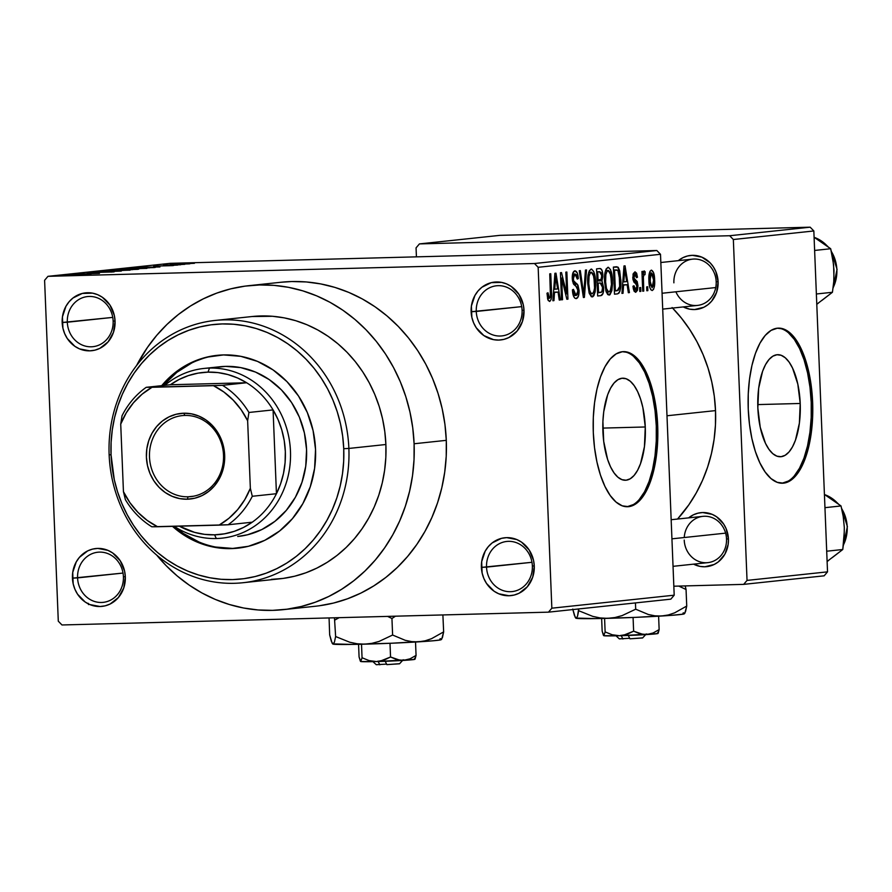 <?xml version="1.0" encoding="UTF-8"?>
<svg xmlns="http://www.w3.org/2000/svg" width="892" height="892" viewBox="0 0 892 892"><rect width="100%" height="100%" fill="white"/><g stroke="black" fill="none" stroke-linecap="round" stroke-linejoin="round"><path stroke-width="1.34" d="M532.357 565.918A25.21 22.913 -96.1 0 0 508.429 541.344A25.21 22.913 -96.1 0 0 486.53 567.122L481.39 567.39A29.09 26.437 83.9 0 1 506.667 537.642A29.09 26.437 83.9 0 1 534.275 565.996L532.357 565.918A25.21 22.913 83.9 0 1 512.108 591.586A25.21 22.913 83.9 0 1 486.53 567.122A25.21 22.913 83.9 0 1 506.779 541.455A25.21 22.913 83.9 0 1 532.357 565.918L534.275 565.996L533.539 560.343L529.168 549.974L521.552 542.146L516.869 539.582L506.667 537.642L501.527 538.333L492.172 542.916L488.314 546.64L485.203 551.133L481.669 561.704L482.126 573.043L483.854 578.451L486.497 583.413L494.112 591.24L498.795 593.804L508.998 595.744L514.138 595.053L519.033 593.269L527.35 586.746L532.714 577.169L534.275 565.996A29.09 26.437 83.9 0 1 508.998 595.744A29.09 26.437 83.9 0 1 481.39 567.39L531.978 562.294L486.53 567.122A25.21 22.913 -96.1 0 0 510.458 591.697A25.21 22.913 -96.1 0 0 532.357 565.918M123.408 576.689A25.21 22.913 -96.1 0 0 99.48 552.115A25.21 22.913 -96.1 0 0 77.582 577.893L72.442 578.161A29.09 26.437 83.9 0 1 97.719 548.413A29.09 26.437 83.9 0 1 125.326 576.767L123.408 576.689A25.21 22.913 83.9 0 1 103.16 602.368A25.21 22.913 83.9 0 1 77.582 577.893A25.21 22.913 83.9 0 1 97.83 552.226A25.21 22.913 83.9 0 1 123.408 576.689L125.326 576.767L124.59 571.114L120.219 560.745L112.604 552.917L107.921 550.353L97.719 548.413L92.578 549.104L87.684 550.888L79.366 557.411L76.255 561.904L72.72 572.474L73.177 583.814L74.906 589.222L77.548 594.183L85.164 602.011L89.847 604.575L100.049 606.515L105.189 605.824L110.084 604.04L118.402 597.517L123.765 587.939L125.326 576.767A29.09 26.437 83.9 0 1 100.049 606.515A29.09 26.437 83.9 0 1 72.442 578.161L123.029 573.065L77.582 577.893A25.21 22.913 -96.1 0 0 101.51 602.468A25.21 22.913 -96.1 0 0 123.408 576.689M113.139 321.02A25.21 22.913 -96.1 0 0 89.211 296.445A25.21 22.913 -96.1 0 0 67.313 322.224L62.172 322.491A29.09 26.437 83.9 0 1 87.449 292.743A29.09 26.437 83.9 0 1 115.057 321.098L113.139 321.02A25.21 22.913 83.9 0 1 92.891 346.687A25.21 22.913 83.9 0 1 67.313 322.224A25.21 22.913 83.9 0 1 87.561 296.557A25.21 22.913 83.9 0 1 113.139 321.02L115.057 321.098L114.321 315.445L109.95 305.075L102.335 297.248L97.652 294.683L92.634 293.156L82.309 293.435L72.954 298.017L69.097 301.741L65.986 306.235L62.451 316.805L62.908 328.144L64.637 333.552L67.279 338.514L74.895 346.341L79.578 348.906L89.78 350.846L94.92 350.155L99.815 348.371L108.133 341.848L113.496 332.27L115.057 321.098A29.09 26.437 83.9 0 1 89.78 350.846A29.09 26.437 83.9 0 1 62.172 322.491L112.76 317.396L67.313 322.224A25.21 22.913 -96.1 0 0 91.24 346.798A25.21 22.913 -96.1 0 0 113.139 321.02M522.088 310.249A25.21 22.913 -96.1 0 0 498.16 285.674A25.21 22.913 -96.1 0 0 476.261 311.453L471.121 311.721A29.09 26.437 83.9 0 1 496.398 281.972A29.09 26.437 83.9 0 1 524.005 310.327L522.088 310.249A25.21 22.913 83.9 0 1 501.839 335.916A25.21 22.913 83.9 0 1 476.261 311.453A25.21 22.913 83.9 0 1 496.51 285.774A25.21 22.913 83.9 0 1 522.088 310.249L524.005 310.327L523.269 304.674L518.899 294.304L511.283 286.477L506.6 283.912L501.583 282.385L491.258 282.664L481.903 287.246L478.045 290.97L474.934 295.464L471.4 306.034L471.857 317.374L473.585 322.781L476.228 327.743L483.843 335.559L493.555 339.651L498.728 340.075L503.868 339.384L508.763 337.6L517.081 331.077L522.444 321.499L524.005 310.327A29.09 26.437 83.9 0 1 498.728 340.075A29.09 26.437 83.9 0 1 471.121 311.721L521.708 306.625L476.261 311.453A25.21 22.913 -96.1 0 0 500.189 336.028A25.21 22.913 -96.1 0 0 522.088 310.249M800.213 403.474L757.754 404.589L800.213 403.474L799.377 423.154L795.452 440.18L792.497 446.859L789.03 451.954L785.172 455.277L781.069 456.704L776.899 456.158L772.807 453.682L768.96 449.356L765.492 443.357L760.24 427.313L757.843 407.967A51.045 21.252 -91.5 0 1 777.679 354.693A51.045 21.252 -91.5 0 1 800.213 403.474A51.045 21.252 -91.5 0 1 780.366 456.749A51.045 21.252 -91.5 0 1 757.843 407.967L758.668 388.288L762.593 371.262L765.559 364.583L769.027 359.487L772.885 356.164L776.977 354.737L781.147 355.284L785.239 357.759L789.097 362.085L792.553 368.084L797.816 384.129L800.213 403.474M781.771 483.23A77.571 32.29 88.5 0 0 811.218 402.303L812.634 402.259A77.571 32.29 -91.5 0 1 782.474 483.23A77.571 32.29 -91.5 0 1 748.243 409.105L749.47 424.157L751.878 438.496L755.39 451.575L759.872 462.881L765.135 472.002L770.989 478.569L777.211 482.338L783.544 483.163L789.766 481L795.631 475.949L800.916 468.2L805.398 458.053L808.933 445.877L811.374 432.174L812.623 417.445L812.634 402.259L811.408 387.217L808.988 372.878L805.476 359.799L801.005 348.482L795.731 339.361L789.877 332.794L783.667 329.025L777.322 328.211L771.101 330.363L765.236 335.414L759.962 343.164L755.468 353.321L751.934 365.486L749.503 379.2L748.254 393.918L748.243 409.105A77.571 32.29 -91.5 0 1 778.393 328.133A77.571 32.29 -91.5 0 1 812.634 402.259L811.218 402.303A77.571 32.29 88.5 0 0 777.69 328.178M602.903 431.483A51.045 21.252 -91.5 0 1 622.739 378.197A51.045 21.252 -91.5 0 1 645.273 426.978L602.814 428.093L645.273 426.978L644.437 446.658L640.512 463.684L637.557 470.363L634.078 475.458L630.22 478.792L626.128 480.208L621.958 479.662L617.866 477.187L614.019 472.86L610.552 466.862L607.608 459.425L603.706 441.384L602.903 421.492L603.728 411.792L607.653 394.766L610.607 388.087L614.086 382.991L617.944 379.669L622.036 378.253L626.206 378.788L630.298 381.263L634.145 385.589L637.613 391.588L640.556 399.036L642.876 407.633L645.273 426.978A51.045 21.252 -91.5 0 1 625.426 480.253A51.045 21.252 -91.5 0 1 602.903 431.483M626.831 506.734A77.571 32.29 88.5 0 0 656.278 425.807L657.694 425.774A77.571 32.29 -91.5 0 1 627.533 506.734A77.571 32.29 -91.5 0 1 593.303 432.609L594.518 447.661L596.938 462L600.45 475.079L604.932 486.396L610.195 495.506L616.049 502.073L622.259 505.842L628.604 506.667L634.825 504.504L640.69 499.464L645.964 491.704L650.458 481.557L653.992 469.393L656.434 455.678L657.683 440.949L657.694 425.774L656.467 410.721L654.048 396.382L650.536 383.304L646.064 371.986L640.791 362.866L634.937 356.298L628.726 352.53L622.382 351.716L616.16 353.868L610.295 358.918L605.021 366.668L600.528 376.825L596.993 388.99L594.563 402.705L593.314 417.434L593.303 432.609A77.571 32.29 -91.5 0 1 623.452 351.638A77.571 32.29 -91.5 0 1 657.694 425.774L656.278 425.807A77.571 32.29 88.5 0 0 622.75 351.682M671.163 519.724L702.907 516.356A23.27 21.152 83.9 0 1 726.523 538.935L728.429 539.013A27.15 24.675 83.9 0 1 693.575 564.145L700.008 566.387L704.847 566.777L714.202 564.469L718.372 561.848L724.884 554.188L728.173 544.321L728.429 539.013L726.144 528.688L723.668 524.061L716.566 516.758L712.195 514.361L702.673 512.543L697.878 513.201L693.307 514.862L688.657 517.862A27.15 24.675 83.9 0 1 714.158 515.297A27.15 24.675 83.9 0 1 728.429 539.013L726.523 538.935A23.27 21.152 -96.1 0 0 705.583 516.256A23.27 21.152 -96.1 0 0 684.242 537.53M675.891 291.796A23.27 21.152 -96.1 0 0 700.131 304.952A23.27 21.152 -96.1 0 0 716.187 281.716L718.105 281.794A27.15 24.675 83.9 0 1 683.25 306.926L689.683 309.167L694.511 309.557L703.877 307.249L708.047 304.629L711.649 301.162L716.644 292.219L718.105 281.794L715.808 271.469L713.344 266.842L710.11 262.805L701.859 257.141L692.337 255.324L687.542 255.982L682.971 257.643L678.333 260.642A27.15 24.675 83.9 0 1 703.821 258.078A27.15 24.675 83.9 0 1 718.105 281.794L716.187 281.716A23.27 21.152 -96.1 0 0 694.099 259.026A23.27 21.152 -96.1 0 0 673.884 282.831A23.27 21.152 83.9 0 1 692.582 259.137A23.27 21.152 83.9 0 1 716.187 281.716A23.27 21.152 83.9 0 1 697.499 305.421L662.7 309.111M283.243 609.66L315.433 606.237A162.901 148.039 -96.1 0 0 446.29 440.347L414.1 443.759A162.901 148.039 83.9 0 1 283.243 609.66A162.901 148.039 83.9 0 1 156.724 555.136L165.945 565.461L177.151 575.909L189.204 585.107L201.993 592.99L215.407 599.469L229.3 604.486L243.549 607.998L258.022 609.961L272.562 610.362L287.046 609.191L301.329 606.471L315.266 602.223L328.724 596.48L341.591 589.311L353.723 580.781L365.018 570.958L375.354 559.953L384.63 547.866L392.77 534.81L399.694 520.917L405.325 506.322L409.618 491.157L412.528 475.581L414.022 459.726L414.1 443.759L446.29 440.347L444.941 424.414L442.176 408.681L438.017 393.283L432.52 378.375L425.729 364.103L417.712 350.612L408.536 338.012L398.3 326.439L387.106 316.002L375.053 306.792L362.263 298.92L348.85 292.431L334.957 287.414L320.707 283.912L306.235 281.939L291.695 281.538L280.88 282.262M672.59 308.063A147.392 133.934 -96.1 0 1 715.518 410.61L715.451 425.06L714.091 439.399L711.459 453.493L707.579 467.207L702.483 480.42L696.217 492.986L688.858 504.794L677.552 519.044A147.392 133.934 -96.1 0 0 715.518 410.61L666.993 415.761L715.518 410.61L714.291 396.193L711.783 381.954L708.025 368.028L703.052 354.548L696.908 341.636L689.65 329.427L681.354 318.02L672.1 307.55M670.829 599.156L548.48 612.157L61.972 624.969L58.292 621.189L44.6 280.3L47.967 276.33L170.316 263.33L656.824 250.518L534.475 263.519L47.967 276.33L534.475 263.519L538.155 267.299L660.504 254.298L674.196 595.187L551.847 608.188L538.155 267.299L551.847 608.188L548.48 612.157L61.972 624.969L58.292 621.189L44.6 280.3L47.967 276.33L170.316 263.33L656.824 250.518L660.504 254.298L674.196 595.187L670.829 599.156L674.196 595.187L551.847 608.188L548.48 612.157L670.829 599.156M189.416 263.865L170.327 264.422L189.963 263.764M163.626 265.114L180.675 264.768L163.459 265.147M172.959 265.604L153.937 266.15L173.594 265.504M154.405 267.555L126.731 268.525L155.375 267.399M137.747 269.328L109.894 270.309L138.728 269.172M121.312 271.068L92.59 272.149L121.312 271.068M99.458 273.398L73.757 274.156L99.458 273.398M86.769 274.769L63.064 275.282L87.293 274.68M90.873 274.301L68.238 274.736L90.873 274.301M113.418 271.937L87.416 272.684L114.243 271.804M104.174 270.889L130.12 270.142L103.439 271.023M121 269.105L146.946 268.358L120.275 269.228M159.947 266.964L137.312 267.399L159.947 266.964M177.753 265.069L173.204 265.281L177.753 265.069M184.778 264.333L180.229 264.534L184.778 264.333M194.434 263.307L189.885 263.508L194.434 263.307M647.848 290.647L647.692 286.778L646.678 286.889L646.834 290.759L647.848 290.647L646.823 290.68L647.848 290.647L647.692 286.778L646.678 286.889L646.834 290.759L647.848 290.647M640.824 291.394L640.668 287.525L639.653 287.637L639.809 291.506L640.824 291.394L639.798 291.428L640.824 291.394L640.668 287.525L639.653 287.637L639.809 291.506L640.824 291.394M623.029 293.29L623.586 285.094L627.132 284.715L628.347 292.721L629.418 292.609L625.058 265.838L623.976 265.961L621.947 293.401L623.029 293.29L621.958 293.323L623.029 293.29L623.586 285.094L627.132 284.715L628.347 292.721L629.418 292.609L625.058 265.838L623.976 265.961L621.947 293.401L623.029 293.29M605.98 291.182L607.753 294.616L609.961 294.761L611.856 290.669L612.536 283.366L612.113 276.174L610.552 269.73L608.467 267.332L606.159 268.905L605.01 272.618L604.531 279.597L605.98 291.182L609.091 295.129L611.856 290.669L612.481 280.824C612.358 273.286 610.853 268.782 607.976 267.299C605.189 269.429 604.062 274.323 604.586 281.995L605.98 291.182M589.144 292.977L591.351 296.735L592.701 296.802L593.905 295.62L595.243 291.327L595.7 285.161L595.287 277.958L593.715 271.514L591.63 269.128L589.333 270.689L588.185 274.413L587.705 281.381L589.144 292.977L592.255 296.913L595.02 292.453L595.655 282.608C595.522 275.07 594.027 270.566 591.151 269.094C588.363 271.213 587.226 276.119 587.761 283.779L589.144 292.977M576.187 298.619L578.417 296.189L579.064 290.413L577.971 285.15L573.545 280.668L573.456 276.107L574.671 274.078L576.321 274.736L577.28 279.051L578.295 278.594L577.258 272.93L574.883 270.822L572.82 273.164L572.363 279.898L573.668 284.314L577.447 287.637L577.916 292.922L576.934 295.096L575.641 295.386L574.281 293.78L573.433 289.365L572.43 289.822L573.545 296.177L574.76 298.129L576.187 298.619C578.183 298.073 579.142 295.341 579.064 290.413L577.247 284.124L573.723 281.27L573.3 278.538L575.139 273.978L572.586 274.045L575.039 273.989L577.28 279.051L578.295 278.594C578.027 273.666 576.89 271.079 574.883 270.822C573.032 271.391 572.162 273.978 572.263 278.56L578.038 290.58L576.154 295.442L573.433 289.365L572.43 289.822C572.697 295.341 573.946 298.274 576.187 298.619L576.031 298.63M553.954 300.626L554.512 292.431L558.058 292.063L559.262 300.069L560.343 299.946L555.984 273.186L554.902 273.298L552.873 300.749L553.954 300.626L552.884 300.66L553.954 300.626L554.512 292.431L558.058 292.063L559.262 300.069L560.343 299.946L555.984 273.186L554.902 273.298L552.873 300.749L553.954 300.626M549.461 298.274L548 292.777L546.986 293.234L548.201 300.526L549.851 301.373L551.122 299.444L550.765 273.733L549.74 273.844L550.442 296.545L549.093 298.162L548 292.777L546.986 293.234L547.755 299.355L549.55 301.451C551.301 300.158 551.958 297.058 551.501 292.141L550.765 273.733L549.74 273.844L550.487 296.111L549.461 298.274L547.51 298.329L549.372 298.285M562.54 299.712L561.659 278.014L566.855 299.255L567.948 299.143L566.855 272.027L565.84 272.138L566.71 293.881L561.514 272.595L560.421 272.707L561.514 299.823L562.54 299.712L561.503 299.745L562.54 299.712L561.659 278.014L566.855 299.255L567.948 299.143L566.855 272.027L565.84 272.138L566.71 293.881L561.514 272.595L560.421 272.707L561.514 299.823L562.54 299.712M584.394 297.393L586.523 269.942L585.442 270.053L583.702 294.282L580.324 270.599L579.265 270.711L583.39 297.504L584.394 297.393L583.379 297.426L584.394 297.393L586.523 269.942L585.442 270.053L583.702 294.282L580.324 270.599L579.265 270.711L583.39 297.504L584.394 297.393M600.829 295.653L603.103 293.29L603.628 287.358L601.966 280.846L602.847 276.676L602.546 272.394L601.52 269.429L599.747 268.525L596.57 268.871L597.662 295.988L600.829 295.653C602.881 295.219 603.817 292.453 603.628 287.358L601.966 280.846L602.847 275.048C602.579 270.689 601.543 268.514 599.747 268.525L596.57 268.871L597.662 295.988L600.829 295.653M617.487 293.881L618.903 293.178L620.007 291.026L620.854 280.935L619.695 270.755L618.279 267.455L616.617 266.753L613.395 267.076L614.488 294.193L617.487 293.881C620.286 292.152 621.389 287.447 620.81 279.765L617.911 267.109L613.395 267.076L614.488 294.193L617.487 293.881M635.728 292.297L637.49 290.279L637.958 285.663L637.189 281.526L633.911 278.137L634.781 274.736L635.996 275.45L636.453 277.713L637.468 277.256L636.632 273.231L635.104 271.87L633.242 273.588L632.874 278.906L633.922 282.128L636.609 284.503L636.899 287.525L636.208 289.242L635.071 289.287L633.989 285.763L632.974 286.22L633.298 288.562L634.179 291.294L635.728 292.297L637.958 285.663L633.788 277.234L635.015 274.691L636.453 277.713L637.468 277.256L634.87 271.87L632.785 277.746L636.944 286.265L635.695 289.465L633.989 285.763L632.974 286.22L635.583 292.297M643.756 291.093L643.377 276.821L643.957 274.591L645.005 274.691L645.184 271.837L644.169 270.889L643.087 274.513L642.965 271.369L641.939 271.48L642.731 291.193L643.756 291.093L642.731 291.115L643.756 291.093L643.377 276.821L644.258 274.413L645.005 274.691L645.184 271.837L644.169 270.889L643.087 274.513L642.965 271.369L641.939 271.48L642.731 291.193L643.756 291.093M652.186 290.547L653.513 289.409L654.36 286.7L654.583 278.984L653.557 272.629L651.361 270.12L650.045 271.224L649.209 273.889L648.919 280.634L649.755 287.257L650.792 289.71L652.186 290.547C654.237 289.03 655.04 285.462 654.616 279.832C654.55 274.357 653.468 271.112 651.361 270.12C649.343 271.592 648.517 275.093 648.919 280.634C648.975 286.198 650.067 289.499 652.186 290.547L652.108 290.547M810.159 227.181L729.667 235.733L419.43 243.906L499.921 235.354L810.159 227.181L813.838 230.961L827.531 571.85L747.039 580.402L733.347 239.513L813.838 230.961L827.531 571.85L824.152 575.819L743.672 584.371L673.828 586.211L743.672 584.371L824.152 575.819L827.531 571.85L747.039 580.402L743.672 584.371L747.039 580.402L733.347 239.513L729.667 235.733L733.347 239.513L813.838 230.961L810.159 227.181L499.921 235.354L419.43 243.906L729.667 235.733L810.159 227.181M416.419 256.851L416.062 247.865L419.43 243.906L416.062 247.865L416.419 256.851M726.523 538.935A23.27 21.152 83.9 0 1 707.824 562.64A23.27 21.152 83.9 0 1 684.22 540.05A23.27 21.152 -96.1 0 0 706.297 562.74A23.27 21.152 -96.1 0 0 726.523 538.935M319.247 605.779L333.519 603.059L347.456 598.8L360.925 593.068L373.781 585.888L385.924 577.358L397.208 567.535L407.544 556.53L416.832 544.443L424.971 531.387L431.884 517.494L437.526 502.898L441.819 487.734L444.718 472.158L446.223 456.303L446.29 440.347A162.901 148.039 -96.1 0 0 281.013 282.251L248.812 285.674A162.901 148.039 83.9 0 1 414.1 443.759L412.74 427.837L409.974 412.093L405.827 396.706L400.33 381.798L393.528 367.526L385.511 354.024L376.346 341.435L366.11 329.862L354.916 319.425L342.863 310.215L330.062 302.332L316.66 295.854L302.756 290.837L288.506 287.324L274.045 285.362L259.494 284.961L245.01 286.131L230.738 288.852L216.789 293.1L203.331 298.842L190.464 306.012L178.333 314.553L167.049 324.365L156.713 335.37L147.425 347.467L136.576 365.564A162.901 148.039 83.9 0 1 248.812 285.674M534.475 263.519L656.824 250.518L660.504 254.298L538.155 267.299L534.475 263.519M627.199 506.701L633.42 504.549M639.274 499.498L644.559 491.748L649.053 481.591L652.587 469.426L655.018 455.712L656.267 440.983L656.278 425.807L655.051 410.755L652.643 396.416L649.12 383.337L644.648 372.02L639.386 362.91L633.532 356.343M782.139 483.196L788.361 481.044M794.226 475.993L799.5 468.233L803.993 458.087L807.528 445.922L809.958 432.207L811.207 417.478L811.218 402.303L809.992 387.251L807.583 372.912L804.071 359.833L799.589 348.516L794.326 339.406L788.472 332.827M550.476 292.175L551.501 292.141L550.476 292.175M559.251 299.98L560.343 299.946L559.251 299.98M553.508 292.175L558.058 292.063L553.508 292.175M553.486 292.464L554.512 292.431L553.486 292.464M554.724 289.231L555.37 281.236L554.311 281.27L555.37 281.236L555.627 276.052L554.701 276.074L555.627 276.052L557.578 288.93L553.72 289.253L554.724 289.231L555.627 276.052L557.578 288.93L554.724 289.231M565.539 293.903L566.71 293.881L565.539 293.903M566.833 299.177L567.948 299.143L566.833 299.177M560.633 278.048L561.659 278.014L560.633 278.048M573.311 295.52L576.154 295.442L573.311 295.52M577.247 278.616L578.295 278.594L577.247 278.616M575.039 273.989L572.586 274.045M572.263 278.572L573.3 278.538L572.263 278.572M572.564 281.303L573.723 281.27L572.564 281.303M573.01 282.976L575.418 282.909L573.01 282.976M573.612 284.225L577.247 284.124L573.612 284.225M578.038 290.446L579.064 290.413L578.038 290.446M582.242 290.078L583.123 290.056L582.242 290.078M582.9 294.304L583.702 294.282L582.9 294.304M594.618 282.641L595.655 282.608L594.618 282.641C595.042 288.406 594.206 292.108 592.121 293.747L589.434 293.814L592.121 293.747C589.98 292.643 588.876 289.309 588.787 283.712C588.319 277.769 589.144 273.955 591.284 272.261L588.687 272.328L591.284 272.261L593.938 276.553L594.551 288.005L593.749 291.918L592.489 293.635L591.05 293.278L589.668 290.379L588.787 283.712L587.761 283.745L588.787 283.712L589.032 276.431L590.192 272.997L591.697 272.305L593.191 274.089L594.618 282.641M593.492 292.498L595.02 292.453L593.492 292.498M601.81 275.082L602.847 275.048L601.81 275.082M597.049 280.98L601.966 280.846L597.049 280.98M602.602 287.38L603.628 287.358L602.602 287.38M599.502 271.737L601.409 272.885L601.721 277.914L600.773 279.631L598.041 280.032L597.718 271.926L599.502 271.737L601.832 275.606L601.03 279.452L597.016 280.055L598.041 280.032L597.718 271.926L596.692 271.96L599.502 271.737L596.681 271.815L599.859 271.714L596.681 271.804M600.193 282.987L601.476 283.299L602.39 285.473L602.501 290.123L601.52 292.23L598.554 292.71L598.175 283.199L600.193 282.987L602.602 287.48L601.777 292.018L597.529 292.732L598.554 292.71L598.175 283.199L597.149 283.221L600.193 282.987L597.138 283.065L600.439 282.976L597.138 283.054M611.455 280.846L612.481 280.824L611.455 280.846C611.867 286.611 611.042 290.313 608.957 291.952L606.259 292.03L608.957 291.952C606.816 290.859 605.701 287.514 605.612 281.928C605.144 275.985 605.969 272.16 608.11 270.477L605.512 270.544L608.11 270.477L610.775 274.769L611.477 284.448L610.306 290.725L611.856 290.669L608.589 291.929L606.493 288.595L605.612 281.928L604.586 281.95L605.612 281.928L605.858 274.647L607.017 271.201L608.522 270.51L610.017 272.305L611.455 280.846M613.406 267.221L617.911 267.109L613.406 267.221M616.361 269.953L618.1 270.655L619.193 273.844L619.65 286.499L618.435 290.19L614.354 290.948L615.38 290.915L614.555 270.142L617.844 270.332L619.784 279.832L620.81 279.765L619.784 279.787L619.65 286.499L617.231 290.725L615.38 290.915L614.555 270.142L613.518 270.165L616.361 269.953L613.518 270.02L616.673 269.93L613.518 270.02M628.325 292.643L629.418 292.609L628.325 292.643M622.583 284.838L627.132 284.715L622.583 284.838M622.56 285.128L623.586 285.094L622.56 285.128M623.798 281.894L624.445 273.9L623.385 273.922L624.445 273.9L624.701 268.715L623.776 268.737L624.701 268.715L626.652 281.582L622.794 281.917L623.798 281.894L624.701 268.715L626.652 281.582L623.798 281.894M633.51 289.521L635.695 289.465L633.51 289.521M636.42 277.278L637.468 277.256L636.42 277.278M632.952 274.736L635.015 274.691L632.952 274.736M632.774 277.256L633.788 277.234L632.774 277.256M632.874 278.861L634.19 278.828L632.874 278.861M633.03 279.887L635.405 279.832L633.03 279.887M636.91 285.685L637.958 285.663L636.91 285.685M642.062 274.546L643.087 274.513L642.062 274.546M643.511 271.882L645.184 271.837L643.511 271.882M644.258 274.413L645.005 274.691M642.151 276.843L643.377 276.821L642.151 276.843M642.318 280.891L643.344 280.868L642.318 280.891M653.591 279.854L654.616 279.832L653.591 279.854M651.45 272.941L652.788 274.457L653.602 280.133L653.267 285.875L652.097 287.726L650.257 284.08L650.279 274.769L651.45 272.941L653.602 280.133L652.097 287.726L649.945 280.512L648.919 280.545L649.945 280.512L651.45 272.941L649.398 272.997L651.494 272.941L649.398 272.997M88.341 603.349L88.531 604.609M83.179 274.769L83.937 274.836M81.841 274.446L71.416 274.602L81.841 274.446M111.232 272.116L110.619 272.004M87.907 272.618L87.171 272.751M90.259 272.785L90.828 272.539M129.485 270.231L128.649 270.02M114.265 270.867L127.121 270.209L114.265 270.867M106.505 271.112L107.062 270.822M121.178 269.93L113.808 270.209L121.178 269.93M132.718 269.629L124.066 269.942L132.718 269.629M146.31 268.436L145.474 268.224M131.091 269.072L143.958 268.414L131.091 269.072M149.544 267.845L130.633 268.336L149.544 267.845M150.915 267.109L140.49 267.265L150.915 267.109M154.327 266.106L153.703 266.206M157.795 266.117L156.925 266.028M178.277 264.3L187.142 263.865L178.277 264.3M150.369 267.466L151.395 267.645M198.871 541.957L183.273 533.405L174.408 526.47A96.972 88.118 -96.1 0 0 238.443 548.101M315.534 449.445A96.972 88.118 83.9 0 1 237.64 548.19A96.972 88.118 83.9 0 1 172.49 526.358L181.667 533.583L197.255 542.124L214.013 547.209L231.284 548.613L248.4 546.294L264.712 540.351L279.597 530.996L292.464 518.609L302.834 503.645L310.305 486.686L314.597 468.389L315.534 449.445L313.081 430.602L307.327 412.561L298.519 396.037L286.968 381.642L273.13 369.957L257.532 361.405L240.773 356.332L223.502 354.927L206.386 357.235L190.074 363.178L175.2 372.533L161.697 385.678A96.972 88.118 83.9 0 1 217.146 355.339A96.972 88.118 83.9 0 1 315.534 449.445M242.936 582.732L279.965 578.797A131.871 119.84 -96.1 0 0 385.89 444.506L348.872 448.442A131.871 119.84 83.9 0 1 242.936 582.732A131.871 119.84 83.9 0 1 109.136 454.753L111.054 454.831A128.002 116.317 83.9 0 1 222.264 323.93A128.002 116.317 83.9 0 1 343.732 448.698L348.872 448.442A131.871 119.84 -96.1 0 0 223.714 319.882A131.871 119.84 -96.1 0 0 109.136 454.753A131.871 119.84 83.9 0 1 215.072 320.462A131.871 119.84 83.9 0 1 348.872 448.442L385.89 444.506A131.871 119.84 -96.1 0 0 252.09 316.526L215.072 320.462M203.889 368.452A85.331 77.548 83.9 0 1 209.486 368.084L208.026 372.131A81.451 74.014 83.9 0 1 246.627 382.746L222.487 385.311L146.221 387.318L170.361 384.753L246.627 382.746L237.517 377.963L227.939 374.562L218.038 372.611L208.026 372.131L198.08 373.135L188.357 375.61L179.069 379.501L170.361 384.753A81.451 74.014 83.9 0 1 208.026 372.131L209.486 368.084A85.331 77.548 -96.1 0 0 164.808 385.344A85.331 77.548 83.9 0 1 203.889 368.452L219.99 366.746A85.331 77.548 83.9 0 1 306.558 449.557A85.331 77.548 83.9 0 1 238.019 536.449M111.054 454.831L114.287 479.718L117.554 491.804L121.881 503.523L127.21 514.729L133.51 525.332L140.724 535.233L148.763 544.332L157.561 552.527L167.027 559.763L177.084 565.952L187.621 571.047L198.537 574.983L209.731 577.748L221.105 579.287L232.533 579.599L243.906 578.685L255.123 576.544L266.084 573.21L276.654 568.695L286.767 563.064L296.3 556.352L305.164 548.647L313.293 539.995L320.585 530.495L326.974 520.237L332.415 509.332L336.841 497.859L340.209 485.939L342.495 473.697L343.676 461.253L343.732 448.698L342.673 436.188L340.499 423.823L337.232 411.725L332.917 400.017L327.576 388.8L321.276 378.197L314.073 368.296L306.023 359.208L297.226 351.002L287.759 343.777L277.713 337.577L267.176 332.493L256.249 328.546L245.055 325.792L233.693 324.253L222.264 323.93L210.88 324.844L199.663 326.985L188.714 330.33L178.132 334.834L168.019 340.476L158.486 347.178L149.622 354.893L141.505 363.546L134.201 373.034L127.812 383.292L122.371 394.208L117.945 405.682L114.577 417.59L112.292 429.832L111.11 442.287L111.054 454.831L109.136 454.753A131.871 119.84 -96.1 0 0 234.295 583.301A131.871 119.84 -96.1 0 0 348.872 448.442L343.732 448.698A128.002 116.317 83.9 0 1 232.533 579.599A128.002 116.317 83.9 0 1 111.054 454.831M271.324 579.376L283.043 578.429L294.605 576.221L305.889 572.787L316.783 568.137L327.197 562.328L337.02 555.426L346.163 547.476L354.525 538.567L362.041 528.778L368.63 518.207L374.239 506.968L378.799 495.149L382.267 482.873L384.619 470.262L385.835 457.429L385.89 444.506L384.798 431.617L382.557 418.872L379.2 406.406L374.74 394.342L369.243 382.791L362.754 371.864L355.328 361.661L347.044 352.295L337.979 343.844L328.223 336.395L317.864 330.018L307.015 324.766L295.765 320.707L284.225 317.864L272.517 316.281L251.99 316.537M191.68 363.011L176.806 372.365L163.303 385.5A96.972 88.118 -96.1 0 1 217.949 355.261M215.63 547.03L232.89 548.446M214.437 367.56L225.576 366.378L240.773 367.615L255.525 372.075L269.25 379.602L281.426 389.893L291.595 402.548L299.344 417.099L304.406 432.966L306.558 449.557L305.744 466.215L301.964 482.327L295.397 497.245L286.265 510.414L274.937 521.318L261.847 529.547L247.497 534.787L237.685 536.482M829.694 497.914L841.022 505.954L824.944 507.671L841.022 505.954L843.196 516.345L844.323 527.473L844.088 538.757L842.773 549.505L826.694 551.211L842.773 549.505L832.091 557.745M828.478 560.577A37.754 34.309 -96.1 0 1 827.107 561.458L842.773 549.505L844.222 532.401M843.442 544.934A34.911 31.722 -96.1 0 0 841.68 508.674M837.421 503.077A34.911 31.722 -96.1 0 0 824.877 494.703M824.42 494.436L841.022 505.954L843.196 516.345L844.323 527.473M725.609 533.137L671.932 538.835L725.609 533.137M662.065 293.256L715.752 287.558L662.065 293.256M188.134 496.788A40.731 37.007 -96.1 0 0 223.524 455.132A40.731 37.007 -96.1 0 0 184.867 415.438L183.808 413.219A43.05 39.125 83.9 0 1 224.672 455.188A43.05 39.125 83.9 0 1 187.264 499.219L188.134 496.788L193.452 496.22L188.134 496.788A40.731 37.007 83.9 0 1 149.577 458.555A40.731 37.007 83.9 0 1 182.202 415.616A40.731 37.007 83.9 0 1 184.867 415.438A40.731 37.007 83.9 0 1 223.435 453.671A40.731 37.007 83.9 0 1 190.81 496.61A40.731 37.007 83.9 0 1 188.134 496.788L187.264 499.219L179.604 498.595L172.156 496.331L165.232 492.54L159.088 487.344L153.959 480.966L150.046 473.619L147.492 465.613L146.411 457.25L146.823 448.832L148.73 440.715L152.041 433.178L156.646 426.543L162.366 421.035L168.967 416.887L176.215 414.245L183.808 413.219L191.479 413.843L198.916 416.096L205.84 419.887L211.984 425.083L217.113 431.472L221.038 438.808L223.58 446.814L224.672 455.188L224.26 463.595L222.353 471.723L219.042 479.249L214.437 485.895L208.717 491.392L202.116 495.551L194.869 498.182L187.264 499.219A43.05 39.125 83.9 0 1 146.411 457.25A43.05 39.125 83.9 0 1 183.808 413.219L184.867 415.438A40.731 37.007 -96.1 0 0 149.488 457.083A40.731 37.007 -96.1 0 0 188.134 496.788M214.559 534.832A81.451 74.014 83.9 0 1 179.348 526.18L194.657 532.39L204.547 534.353L214.559 534.832L224.516 533.817L234.228 531.353L243.527 527.451L252.235 522.199A81.451 74.014 83.9 0 1 214.559 534.832L216.332 538.534L214.559 534.832M174.174 526.313A85.331 77.548 -96.1 0 0 216.332 538.534A85.331 77.548 83.9 0 1 174.174 526.313M209.486 368.084L225.576 366.378L209.486 368.084A85.331 77.548 83.9 0 1 290.29 448.185A85.331 77.548 83.9 0 1 221.918 538.166A85.331 77.548 83.9 0 1 216.332 538.534A85.331 77.548 -96.1 0 0 290.469 451.263A85.331 77.548 -96.1 0 0 209.486 368.084M273.075 409.907L276.442 493.711L280.612 483.798L283.511 473.34L285.094 462.513L285.329 451.53L284.214 440.57L281.76 429.855L278.025 419.575L273.075 409.907A81.451 74.014 83.9 0 1 276.442 493.711A81.451 74.014 83.9 0 1 252.235 522.199A81.451 74.014 -96.1 0 0 276.442 493.711L252.291 496.275L250.351 488.314L247.641 420.768L248.924 412.472L273.075 409.907L276.442 493.711L252.291 496.275A81.451 74.014 83.9 0 1 228.084 524.764L252.235 522.199L228.084 524.764A81.451 74.014 -96.1 0 0 252.291 496.275L250.351 488.314L247.641 420.768L241.197 409.796L233.191 400.118L223.87 392.001L213.478 385.678L152.008 387.295L142.14 394.152L133.488 402.749L126.274 412.829L120.721 424.113L123.442 491.659L125.371 499.62A81.451 74.014 -96.1 0 0 151.818 526.782L228.084 524.764L219.075 525.132L228.943 518.274L237.595 509.689L244.798 499.609L250.351 488.314A77.571 70.49 83.9 0 1 219.075 525.132L157.605 526.748A77.571 70.49 83.9 0 1 123.442 491.659L129.886 502.631L137.881 512.309L147.213 520.426L157.605 526.748L151.818 526.782A81.451 74.014 83.9 0 1 125.371 499.62L123.442 491.659L120.721 424.113A77.571 70.49 83.9 0 1 152.008 387.295L146.221 387.318L170.361 384.753L246.627 382.746A81.451 74.014 83.9 0 1 273.075 409.907A81.451 74.014 -96.1 0 0 246.627 382.746L222.487 385.311A81.451 74.014 83.9 0 1 248.924 412.472L273.075 409.907M122.014 415.817L120.721 424.113L122.014 415.817A81.451 74.014 83.9 0 1 146.221 387.318A81.451 74.014 -96.1 0 0 122.014 415.817M248.924 412.472A81.451 74.014 -96.1 0 0 222.487 385.311L213.478 385.678A77.571 70.49 83.9 0 1 247.641 420.768L248.924 412.472M819.358 240.695L830.686 248.734L814.619 250.451L830.686 248.734L832.86 259.126L833.987 270.254L833.764 281.538L832.437 292.275L816.37 293.992L832.437 292.275L821.766 300.526M818.142 303.358A37.754 34.309 -96.1 0 1 816.782 304.239L832.437 292.275L833.764 281.538L833.987 270.231M833.897 275.182L833.585 264.601L830.686 248.734L814.084 237.25M833.117 287.715A34.911 31.722 -96.1 0 0 831.344 251.455M827.085 245.846A34.911 31.722 -96.1 0 0 814.552 237.484M399.315 663.715L386.872 664.629L399.516 663.793L403.24 659.757M385.032 660.939L386.872 664.629L385.032 660.939M414.345 658.787L415.115 659.01L416.062 655.419L410.019 658.82L403.474 660.403L396.873 659.645L390.551 656.991L380.182 661.162L376.469 661.563L369.087 660.593L362.052 657.75L361.516 644.247L362.052 657.75L360.736 661.529L359.075 656.925L358.573 644.314L359.075 656.925L360.335 661.128M360.613 661.474A27.15 0.814 -2.3 0 0 360.624 661.485A27.15 0.814 -2.3 0 0 360.736 661.529A27.15 0.814 -2.3 0 0 376.469 661.563L414.49 659.433L416.062 655.419L415.527 642.028L416.062 655.419L410.019 658.82L403.474 660.403L400.162 660.303L390.551 656.991L389.994 643.288L390.551 656.991L383.761 660.203L376.469 661.563A27.15 0.814 -2.3 0 0 403.474 660.403A27.15 0.814 -2.3 0 0 414.858 659.311L415.059 659.088M439.868 639.285L441.217 639.653L440.503 639.899L432.988 640.802L392.157 643.199L352.452 644.425L332.772 643.89M440.191 638.616L441.005 639.452L441.752 639.062L443.647 631.882L431.561 638.672L425.149 640.813L418.471 641.85L411.836 641.649L405.269 640.322L392.614 635.026L379.044 641.437L371.875 643.355L364.46 644.169L357.045 643.756L349.709 642.218L335.626 636.531L334.455 617.788L335.626 636.531L334.422 642.162L332.984 644.102L331.356 641.348L329.661 634.892L329.07 617.933L329.661 634.892L332.181 643.288M441.005 639.452L442.443 637.546L443.647 631.882L442.889 614.934L443.647 631.882L431.561 638.672L425.149 640.813L418.471 641.85L411.836 641.649L405.269 640.322L392.614 635.026L391.945 618.49L395.468 616.182L391.945 618.49L392.614 635.026L379.044 641.437L371.875 643.355L364.46 644.169A54.3 1.639 -2.3 0 0 418.471 641.85A54.3 1.639 -2.3 0 0 441.228 639.642L441.629 639.207M442.242 614.956L442.978 615.346L442.242 614.956M387.585 616.394L391.945 618.49L387.585 616.394M334.957 619.996L339.15 617.665L334.957 619.996M332.738 643.979A54.3 1.639 -2.3 0 0 332.761 644.002A54.3 1.639 -2.3 0 0 332.984 644.102A54.3 1.639 -2.3 0 0 364.46 644.169L357.045 643.756L349.709 642.218L335.626 636.531L334.422 642.162L332.984 644.102M369.087 660.593L362.052 657.75L360.736 661.529L376.469 661.563L369.087 660.593M372.243 661.005L376.268 664.718L386.593 664.105L376.357 664.663M379.814 664.819L377.974 661.128L379.814 664.819M642.396 637.892L629.942 638.806L642.597 637.958L646.31 633.933M628.102 635.115L629.942 638.806L628.102 635.115M657.415 632.963L658.196 633.186L659.143 629.596L653.1 632.986L646.555 634.58L639.954 633.811L633.632 631.168L623.252 635.338L619.55 635.74L612.168 634.758L605.133 631.915L604.586 618.412L605.133 631.915L603.806 635.706L602.156 631.101L601.643 618.479L602.156 631.101L603.416 635.294M603.639 635.606L603.706 635.65A27.15 0.814 -2.3 0 0 603.706 635.65A27.15 0.814 -2.3 0 0 603.806 635.706A27.15 0.814 -2.3 0 0 619.55 635.74L657.571 633.61L659.143 629.596L658.608 616.194L659.143 629.596L653.1 632.986L646.555 634.58L643.243 634.48L633.632 631.168L633.075 617.465L633.632 631.168L626.842 634.368L619.55 635.74A27.15 0.814 -2.3 0 0 646.555 634.58A27.15 0.814 -2.3 0 0 657.939 633.476L658.14 633.264M682.949 613.462L684.298 613.83L683.573 614.075L671.91 615.313L635.227 617.376L595.522 618.602L575.842 618.067M683.272 612.793L684.086 613.629L684.833 613.239L686.728 606.058L674.631 612.849L668.231 614.989L661.541 616.015L654.918 615.826L648.35 614.499L635.695 609.203L622.125 615.603L614.956 617.532L607.53 618.346L600.115 617.933L592.779 616.383L578.696 610.708L578.629 608.957L577.503 616.339L576.054 618.268L574.437 615.513L572.742 609.058L575.262 617.454M684.086 613.629L685.513 611.711L686.728 606.058L686.059 589.523L685.201 585.91L686.059 589.523L686.728 606.058L674.631 612.849L668.231 614.989L661.541 616.015L654.918 615.826L648.35 614.499L635.695 609.203L635.438 602.914L635.695 609.203L622.125 615.603L614.956 617.532L607.53 618.346A54.3 1.639 -2.3 0 0 661.541 616.015A54.3 1.639 -2.3 0 0 684.309 613.819L684.71 613.384M678.79 586.077L686.059 589.523L678.79 586.077M575.719 618.067L575.842 618.178A54.3 1.639 -2.3 0 0 575.842 618.178A54.3 1.639 -2.3 0 0 576.054 618.268A54.3 1.639 -2.3 0 0 607.53 618.346L600.115 617.933L592.779 616.383L578.696 610.708L577.503 616.339L576.054 618.268M612.168 634.758L605.133 631.915L603.806 635.706L619.55 635.74L612.168 634.758M615.324 635.182L619.349 638.895L629.674 638.271L619.427 638.839M622.895 638.995L621.055 635.294L622.895 638.995M644.303 274.413L643.099 274.446M824.699 494.592L838.056 503.556M841.557 508.161L847.4 526.581L843.386 545.38M707.824 562.64L673.036 566.331M660.827 262.504L692.582 259.137M814.374 237.372L827.72 246.337M831.232 250.942L837.064 269.362L833.05 288.161"/></g></svg>
